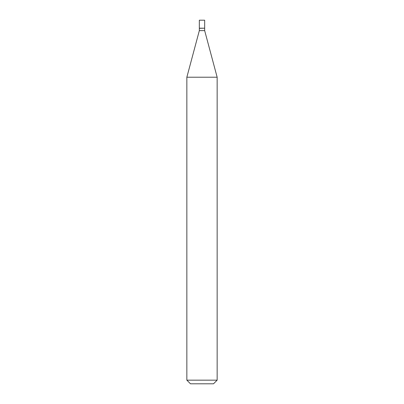 <?xml version="1.0" encoding="UTF-8"?>
<svg xmlns="http://www.w3.org/2000/svg" width="404" height="404" viewBox="0 0 404 404"><rect width="100%" height="100%" fill="white"/><g stroke="black" fill="none" stroke-linecap="round" stroke-linejoin="round"><path stroke-width="0.61" d="M204.666 20.2L199.334 20.2L199.334 28.199L204.666 28.199L204.666 20.2M204.545 28.199L199.334 28.32L199.334 30.623L186.85 77.215L186.85 380.164L217.15 380.164L213.514 383.8L190.486 383.8L186.85 380.164M204.666 28.32L204.666 30.623L199.334 30.623M204.666 30.623L217.15 77.215L186.85 77.215M217.15 77.215L217.15 380.164"/></g></svg>
